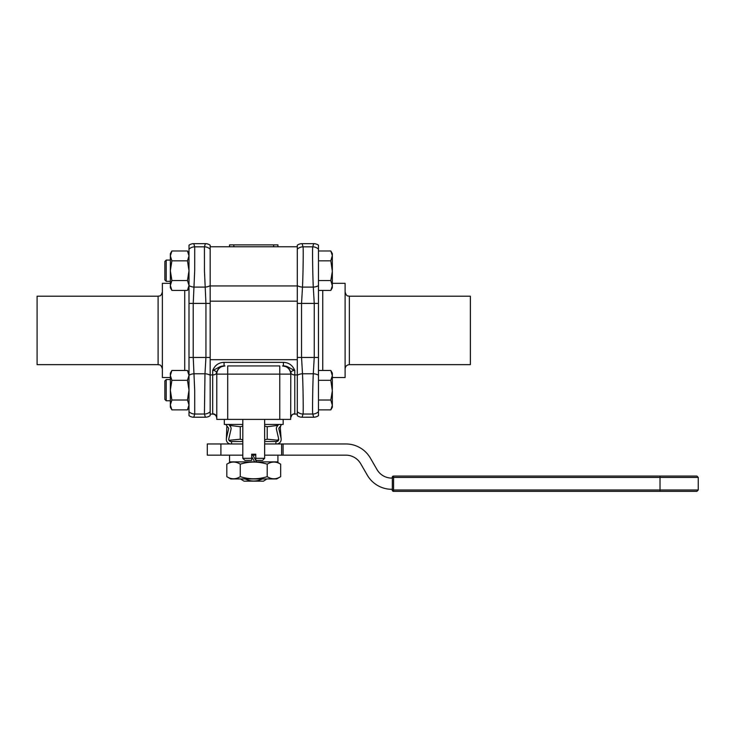 <?xml version="1.0" encoding="UTF-8"?>
<svg xmlns="http://www.w3.org/2000/svg" width="735" height="735" viewBox="0 0 735 735"><rect width="100%" height="100%" fill="white"/><g stroke="black" fill="none" stroke-linecap="round" stroke-linejoin="round"><path stroke-width="1.1" d="M229.54 455.167L229.54 461.883L254.705 461.883L251.682 456.656L254.705 461.883L277.922 461.883L277.922 455.167M252.766 455.167L256.644 461.883L252.766 455.167M264.655 455.167L345.9 455.167A17.07 17.07 0 0 1 360.683 463.702L367.307 475.168A28.261 28.261 0 0 0 391.783 489.299L392.343 489.299L392.343 478.108L391.783 478.108A17.07 17.07 0 0 1 377 469.573L370.376 458.098A28.261 28.261 0 0 0 345.9 443.968L264.655 443.968M242.807 443.968L207.307 443.968L207.307 455.167L242.807 455.167M251.682 455.167L255.78 455.167M318.475 415.67L318.475 415.67A8.195 8.177 -177 0 1 313.689 417.204L312.742 414.035C312.338 413.998 312.641 387.281 313.285 373.766L314.249 357.366L314.249 303.5L313.285 287.1C312.632 273.53 312.338 246.859 312.742 246.831A8.195 8.177 30.3 0 1 318.475 249.183L318.475 415.67A8.195 8.195 0 0 1 313.689 417.223L302.094 417.223L313.689 417.204M318.475 245.187A8.195 8.195 0 0 0 313.689 243.652L302.094 243.662L303.04 246.831L312.742 246.831L313.689 243.662A8.195 8.177 -3 0 1 318.475 245.196L318.475 249.183M297.308 249.183A8.195 8.177 149.7 0 1 303.04 246.831C303.445 246.868 303.142 273.585 302.498 287.1L301.534 303.5L301.534 357.366L302.498 373.766L313.285 373.766A8.195 5.614 -176 0 1 318.475 375.236L318.475 409.882L330.823 409.882L332.339 405.27L330.823 400.024L318.475 400.024M332.339 285.796L332.339 287.78L330.823 290.408L332.339 285.796L330.823 280.55L332.339 271.334L330.823 260.842L332.339 255.596L330.823 250.984L318.475 250.984L318.475 285.63A8.195 5.614 -4 0 1 313.285 287.1L302.498 287.1A8.195 5.614 -176 0 1 297.308 285.63M297.308 375.236A8.195 5.614 -4 0 1 302.498 373.766C303.142 387.336 303.436 414.016 303.04 414.035L302.094 417.204A8.195 8.177 -3 0 1 297.308 415.67L297.308 245.196A8.195 8.177 -177 0 1 302.094 243.662L302.094 243.662A8.195 8.195 0 0 0 297.308 245.187M470.372 296.214L470.372 364.652L470.372 296.214L349.364 296.214L349.364 364.652C346.773 364.909 345.349 366.333 345.101 368.924M332.339 377.542L345.101 377.542L345.101 283.324L332.339 283.324M318.475 411.683A8.195 8.177 149.7 0 1 312.742 414.035L303.04 414.035A8.195 8.177 30.3 0 1 297.308 411.683M210.164 411.683A8.195 8.177 149.7 0 1 204.431 414.035L194.729 414.035L193.774 417.204A8.195 8.177 177 0 1 188.996 415.67L188.996 245.196A8.195 8.177 3 0 1 193.774 243.662L194.729 246.831L194.701 270.7L193.222 303.5L193.222 357.366L194.701 390.175L194.729 414.035A8.195 8.177 -149.7 0 1 188.996 411.683M188.996 375.236L188.996 381.805L188.996 375.236A8.195 5.614 176 0 1 194.187 373.766L204.973 373.766L205.938 357.366L205.938 303.5L204.449 270.7L204.431 246.831A8.195 8.177 30.3 0 1 210.164 249.183M188.996 390.175L188.996 407.236L187.471 409.882L188.996 404.957L187.471 400.024L188.996 390.175L187.471 380.317L188.996 375.392L187.471 370.468L171.88 370.468L170.355 375.392L170.355 373.104L171.88 370.468M188.996 285.474L188.996 279.061L188.996 285.474L187.471 280.55L188.996 270.7L188.996 285.474L187.471 290.408L171.88 290.408L170.355 285.474L170.355 253.63L171.88 250.984L170.355 255.918L171.88 260.842L170.355 270.7L171.88 280.55L170.355 285.474L170.355 287.762L171.88 290.408M187.471 250.984L188.996 253.63L188.996 270.7L187.471 260.842L188.996 255.918L187.471 250.984L171.88 250.984M188.996 249.183A8.195 8.177 -30.3 0 1 194.729 246.831L204.431 246.831L205.377 243.662A8.195 8.177 -3 0 1 210.164 245.196L210.164 415.67A8.195 8.177 -177 0 1 205.377 417.204L204.431 414.035L204.973 373.766A8.195 5.614 -176 0 1 210.164 375.236M37.09 364.652L37.09 296.214L37.09 364.652L158.099 364.652L158.099 296.214C159.422 295.58 160.763 297.262 162.371 291.942M170.355 283.324L162.371 283.324L162.371 377.542L170.355 377.542M188.996 285.63A8.195 5.614 4 0 0 194.187 287.1L204.973 287.1A8.195 5.614 -4 0 0 210.164 285.63M277.922 246.767L277.922 244.884L229.54 244.884L229.54 246.767L229.54 244.884M228.824 424.444L230.468 426.631A3.133 3.133 0 0 1 231.02 429.222L228.796 438.878A2.15 2.15 0 0 0 230.891 441.514L242.807 441.514M278.372 440.541L276.709 441.505L278.675 438.878L276.443 429.222A3.133 3.133 0 0 1 276.994 426.631L278.648 424.444M230.891 443.968A4.612 4.612 0 0 1 226.334 440.081L226.334 438.639A4.612 4.612 0 0 1 226.398 438.326L226.812 426.732M229.09 440.541L230.762 441.505L229.09 440.541M280.2 426.465L281.073 438.326A4.612 4.612 0 0 1 281.128 438.639L281.128 440.081A4.612 4.612 0 0 1 276.581 443.968L276.902 443.958M226.398 438.326L228.631 428.67A0.671 0.671 0 0 0 228.511 428.11L226.334 425.225L227.225 424.444M231.562 443.968L231.562 441.514M264.655 441.514L276.581 441.514A2.15 2.15 0 0 0 278.675 438.878M280.246 424.444L281.128 425.225L278.96 428.11A0.671 0.671 0 0 0 278.841 428.67L281.073 438.326M275.91 443.968L275.91 441.514M277.913 425.409L267.2 426.732L264.655 426.052M242.807 426.052L240.271 426.732L229.55 425.409M280.66 426.732L280.191 426.465M276.7 424.444L278.05 425.225M264.655 439.907L267.2 439.227L278.51 440.311M228.952 440.311L240.271 439.227L242.807 439.907M267.2 439.227L267.2 426.732M240.271 439.227L240.271 426.732M280.66 476.666L276.7 478.954L230.762 478.954L226.812 476.666C231.295 479.477 235.788 479.477 240.271 476.666C249.248 479.477 258.224 479.477 267.2 476.666C271.684 479.477 276.167 479.477 280.66 476.666L280.66 464.171C276.167 461.369 271.684 461.369 267.2 464.171C258.224 461.369 249.248 461.369 240.271 464.171C235.788 461.369 231.295 461.369 226.812 464.171L226.812 476.666M230.762 461.883L226.812 464.171M240.271 464.171L240.271 476.666M267.2 464.171L267.2 476.666M262.294 478.954C256.588 481.691 250.883 481.691 245.178 478.954M283.159 419.391L283.159 424.444L264.655 424.444M242.807 424.444L224.313 424.444L224.313 419.391M240.538 478.954L244.002 481.159L263.461 481.159L266.924 478.954M392.196 489.299L392.196 489.988A1.369 1.369 0 0 0 393.565 491.347L696.881 491.347L660.021 491.347L660.021 489.988L392.242 489.988A1.369 1.323 -90 0 0 393.565 491.347L393.565 476.059A1.369 1.323 -90 0 0 392.242 477.419L698.25 477.419L696.881 476.059L393.565 476.059A1.369 1.369 0 0 0 392.196 477.419L392.196 478.108M171.88 409.882L170.355 407.236L170.355 375.392L171.88 380.317L170.355 390.175L171.88 400.024L170.355 404.957L171.88 409.882L187.471 409.882L188.996 407.236M187.471 400.024L171.88 400.024M187.471 380.317L171.88 380.317M187.471 260.842L171.88 260.842M187.471 280.55L171.88 280.55M166.229 400.786L164.861 399.427L164.861 380.923L166.229 379.554L166.229 400.786L170.355 400.786M330.823 400.024L332.339 390.809L330.823 380.317L318.475 380.317M330.823 380.317L332.339 375.714L330.823 370.468L318.475 370.468M332.339 375.07L332.339 373.095L330.823 370.468M332.339 389.532L332.339 375.714M332.339 404.636L332.339 390.809M330.823 409.882L332.339 407.254L332.339 405.27M166.229 281.312L164.861 279.943L164.861 261.449L166.229 260.08L166.229 281.312L170.355 281.312M330.823 290.408L318.475 290.408M330.823 260.842L318.475 260.842M330.823 280.55L318.475 280.55M332.339 270.057L332.339 256.239M332.339 285.162L332.339 271.334M332.339 255.596L332.339 253.621L330.823 250.984M242.807 419.391L242.807 458.309L244.856 460.358L251.682 460.358L251.682 454.212L255.78 454.212L255.78 460.358L262.606 460.358L264.655 458.309L255.78 458.309M251.682 458.309L242.807 458.309M283.407 362.355L224.065 362.355L224.065 365.938L224.974 365.938A8.195 8.195 0 0 0 216.779 374.124L216.779 419.391L290.683 419.391L290.794 372.93C291.235 371.258 292.567 370.431 294.781 370.449C292.558 365.231 288.763 362.53 283.407 362.355L283.407 365.938C287.55 365.938 288.497 367.629 294.781 370.449C288.497 367.629 287.55 365.938 283.407 365.938L282.828 365.938A8.195 8.057 90 0 1 290.794 372.93A4.098 2.609 180 0 0 294.781 374.933L297.308 374.933M212.681 413.787L213.343 414.099C214.73 413.814 215.879 415.054 216.779 417.829A4.098 4.043 0 0 0 212.681 413.787L212.681 374.933L210.164 374.933M297.308 414.099L294.129 414.099L294.781 413.787L294.781 370.449M224.065 362.355C218.699 362.53 214.914 365.231 212.681 370.449C218.975 367.629 219.921 365.938 224.065 365.938L221.952 366.149M297.308 246.767L210.164 246.767M224.901 365.938L221.795 366.59A8.195 8.195 0 0 1 224.956 365.938L224.056 365.938M282.828 365.938L283.407 365.938M217.817 370.137A8.195 8.195 0 0 1 218.506 369.099L217.817 370.137M213.37 414.099L210.164 414.099M290.683 374.124A8.195 8.195 0 0 0 282.497 365.938L282.497 365.938A8.195 8.195 0 0 1 290.683 374.124L279.759 374.124L279.759 419.391M279.759 365.938L227.703 365.938L227.703 374.124L279.759 374.124L279.759 365.938M227.703 419.391L227.703 374.124L216.779 374.124L216.669 372.93A4.098 2.609 0 0 1 212.681 374.933L212.681 370.449C214.905 370.431 216.237 371.258 216.669 372.93A8.195 8.057 -90 0 1 224.644 365.938M294.129 414.099C292.732 413.814 291.593 415.054 290.683 417.829A4.098 4.043 180 0 1 294.781 413.787M322.738 290.408L322.738 370.468M318.475 303.417L297.308 303.417M297.308 357.449L318.475 357.449M302.094 417.204L302.094 417.204A8.195 8.195 0 0 1 297.308 415.679M184.733 370.468L184.733 290.408M188.996 415.679A8.195 8.195 0 0 0 193.774 417.223L205.377 417.204A8.195 8.195 0 0 0 210.164 415.679M188.996 357.449L210.164 357.449M210.164 303.417L188.996 303.417M193.774 243.652L205.377 243.652L193.774 243.662A8.195 8.195 0 0 0 188.996 245.187M273.622 246.767L273.622 244.884M233.84 246.767L233.84 244.884M392.242 489.299L392.242 489.988M392.242 477.419L392.242 478.108M660.021 476.059L660.021 489.988L698.25 489.988L696.881 491.347M283.076 455.167L283.076 443.968M281.624 443.968L281.624 455.167M220.904 443.968L220.904 455.167M297.308 359.7L210.164 359.7M210.164 301.175L297.308 301.175M297.308 285.933L210.164 285.933M349.364 296.214C348.05 295.58 346.7 297.262 345.101 291.942M470.372 364.652L349.364 364.652M313.689 243.652L302.094 243.652M158.099 364.652C159.422 365.286 160.763 363.604 162.371 368.924M37.09 296.214L158.099 296.214M193.774 417.223L205.377 417.223M210.164 245.187A8.195 8.195 0 0 0 205.377 243.652M230.762 424.444L229.412 425.225M276.7 461.883L280.66 464.171M698.25 477.419L698.25 489.988M188.996 373.104L187.471 370.468M188.996 287.762L187.471 290.408M166.229 379.554L170.355 379.554M166.229 260.08L170.355 260.08M264.655 419.391L264.655 458.309M223.431 366.085L224.147 365.984M282.497 365.938L285.667 366.59M290.683 417.829L291.832 415.119M288.956 369.099L289.645 370.137M216.779 417.829C216.65 415.973 215.511 414.733 213.343 414.099"/></g></svg>
